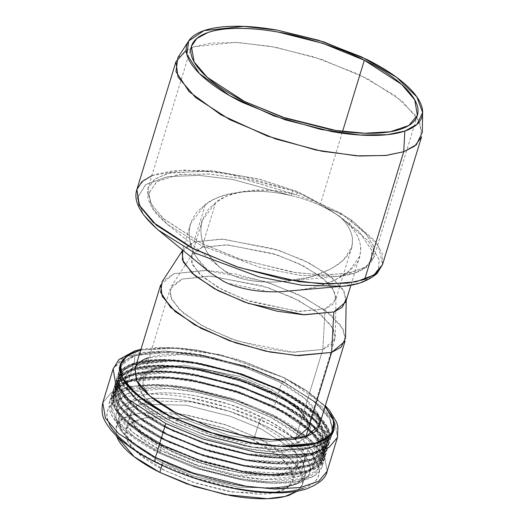 <?xml version="1.0" encoding="UTF-8"?>
<svg xmlns="http://www.w3.org/2000/svg" width="525" height="525" viewBox="0 0 525 525"><rect width="100%" height="100%" fill="white"/><g stroke="black" fill="none" stroke-linecap="round" stroke-linejoin="round"><path stroke-width="0.39" stroke-dasharray="2.62 1.97" d="M237.28 488.644L195.858 478.177L157.054 462.374C145.084 456.389 134.997 450.148 126.781 443.645M109.646 424.83C106.437 418.799 105.978 413.457 108.262 408.811C110.545 404.158 115.402 400.562 122.83 398.009C130.259 395.456 139.696 394.144 151.134 394.078C162.579 394.012 175.16 395.187 188.875 397.615L230.298 408.083L269.102 423.885C281.072 429.87 291.158 436.111 299.375 442.614C307.584 449.118 313.3 455.392 316.509 461.423C319.718 467.46 320.178 472.802 317.894 477.448C315.61 482.094 310.754 485.697 303.325 488.25M161.831 460.733L197.321 475.191L235.213 484.759C247.761 486.983 259.265 488.06 269.738 487.994C280.206 487.935 288.835 486.734 295.627 484.404C302.426 482.068 306.869 478.774 308.956 474.521C311.049 470.275 310.623 465.386 307.689 459.867C304.749 454.342 299.526 448.606 292.012 442.66C284.504 436.708 275.271 430.999 264.324 425.526L228.834 411.068L190.942 401.494C178.395 399.276 166.884 398.199 156.417 398.258C145.95 398.324 137.32 399.518 130.522 401.855C123.729 404.191 119.287 407.485 117.2 411.731C115.106 415.984 115.533 420.873 118.466 426.392C121.4 431.911 126.623 437.647 134.138 443.599C141.652 449.551 150.885 455.26 161.831 460.733C175.494 468.142 195.425 475.223 221.609 481.976C250.543 488.933 275.218 489.746 295.627 484.404C332.437 470.807 290.528 436.892 264.324 425.526C250.661 418.117 230.731 411.036 204.54 404.283C175.606 397.32 150.938 396.513 130.522 401.855C93.719 415.446 135.621 449.367 161.831 460.733A3.426 1.391 -63.4 0 1 162.442 460.747A3.426 1.391 116.6 0 0 161.831 460.733M327.127 471.286L324.483 455.838L311.364 440.429L274.45 416.555L236.998 401.021L183.907 387.765L155.144 384.969L129.596 386.466L111.32 392.648L102.782 402.695L111.32 392.648L129.596 386.466L155.144 384.969L183.907 387.765L236.998 401.021L274.45 416.555L311.364 440.429L324.483 455.838L327.127 471.286M126.768 356.212L165.513 351.094L213.275 357.525L254.769 369.771L284.806 382.679L247.354 367.146L194.263 353.883L165.5 351.094L139.952 352.59L121.675 358.772L113.138 368.819L125.777 356.639M284.806 382.679L321.72 406.553L334.838 421.962L337.483 437.41L334.838 421.962L321.72 406.553L284.806 382.679A6.851 2.789 116.6 0 0 284.419 377.757A6.851 2.789 116.6 0 0 283.868 377.619L305.629 390.141L325.132 406.35L305.629 390.141L283.868 377.619L221.202 354.939L178.664 347.957L140.746 349.978L178.664 347.957L221.202 354.939L283.868 377.619A6.851 2.789 -63.4 0 1 284.419 377.757A6.851 2.789 -63.4 0 1 284.806 382.679M297.209 491.19L302.662 483.938L300.464 471.089L289.544 458.266L258.832 438.395L227.666 425.473L183.488 414.435L138.298 413.359L123.086 418.504L115.986 426.864L116.452 435.927L116.694 425.073C118.716 420.965 123.007 417.782 129.57 415.531C136.132 413.273 144.473 412.118 154.586 412.053C164.699 411.994 175.816 413.037 187.937 415.183L224.543 424.43L258.832 438.395C269.41 443.684 278.329 449.203 285.587 454.952C292.845 460.694 297.892 466.239 300.727 471.575C303.562 476.903 303.975 481.628 301.954 485.73L297.242 491.183M253.621 440.186L222.941 427.691L190.188 419.416L160.348 416.62C151.298 416.673 143.837 417.71 137.963 419.724C132.09 421.746 128.251 424.587 126.446 428.262C124.642 431.937 125.002 436.163 127.542 440.934C130.082 445.705 134.597 450.667 141.094 455.812C147.584 460.95 155.564 465.892 165.027 470.623L195.707 483.112L228.46 491.393L258.3 494.189C267.35 494.137 274.811 493.1 280.685 491.078C286.558 489.064 290.397 486.216 292.202 482.541C294.013 478.866 293.646 474.639 291.106 469.868C288.566 465.098 284.051 460.143 277.561 454.998C271.064 449.853 263.084 444.918 253.621 440.186L225.737 428.623L186.211 418.753L145.773 417.782L132.169 422.389L125.81 429.87L127.778 441.367L137.55 452.845L165.027 470.623L192.911 482.18L232.444 492.056L272.875 493.021L286.486 488.414L292.838 480.933L290.87 469.435L281.105 457.964L253.621 440.186L258.779 423.308L286.263 441.085L296.028 452.557L297.997 464.061L291.644 471.542L278.033 476.142L237.602 475.178L198.076 465.308L170.185 453.744L142.708 435.967L132.937 424.495L130.968 412.991L137.327 405.51L150.931 400.91L191.369 401.874L230.895 411.744L258.779 423.308L253.621 440.186M161.982 465.321L162.632 463.208L131.919 443.336L120.999 430.513L118.801 417.657L125.902 409.297L141.113 404.152L186.303 405.234L230.482 416.266L261.647 429.188L292.359 449.059L303.279 461.882L305.478 474.731L298.377 483.098L283.165 488.243L237.976 487.161L193.797 476.129L162.632 463.208L161.982 465.321M170.428 416.587L169.299 420.289L205.006 435.094L255.616 447.733L283.034 450.398L307.387 448.973L324.811 443.074L332.948 433.499L333.382 431.602L331.268 437.069L320.545 445.266L301.704 449.761L250.937 446.959L203.162 434.457L169.299 420.289L170.428 416.587M119.785 366.299L119.083 368.11L121.603 382.837L134.111 397.523L169.299 420.289L136.316 399.427L123.565 385.973L118.479 372.015L123.723 361.121L139.309 353.758L163.314 351.146L191.612 353.167L245.116 365.873L282.739 381.321L316.207 402.596L328.939 416.325L333.513 430.474L328.939 416.325L316.207 402.596L282.739 381.321L248.476 367.014L200.084 354.48L149.067 351.993L130.502 356.783L120.304 365.288M282.739 381.321L279.07 389.76L242.255 374.64L189.899 362.204L162.205 360.229L138.718 362.782L123.467 369.987L118.335 380.651L123.309 394.314L135.785 407.472L168.066 427.888L201.2 441.755L247.951 453.987L297.629 456.73L316.063 452.333L326.563 444.314L327.2 429.411L315.525 413.884L279.07 389.76L282.739 381.321M167.193 428.19C155.151 422.166 144.998 415.885 136.736 409.342C128.468 402.793 122.725 396.487 119.497 390.416C116.268 384.339 115.802 378.965 118.099 374.292C120.396 369.613 125.285 365.991 132.759 363.425C140.234 360.852 149.73 359.54 161.241 359.467C172.758 359.402 185.417 360.59 199.218 363.031L240.896 373.557L279.937 389.458C291.979 395.483 302.131 401.763 310.4 408.306C318.662 414.855 324.411 421.162 327.639 427.232C330.868 433.309 331.334 438.683 329.031 443.356C326.734 448.035 321.851 451.658 314.377 454.223C306.895 456.789 297.406 458.108 285.889 458.181C274.372 458.246 261.719 457.058 247.918 454.617L206.233 444.091L167.193 428.19L134.413 407.452L121.741 394.085L116.688 380.205L121.898 369.383L137.386 362.06L161.247 359.467L189.374 361.476L242.543 374.102L279.937 389.458L277.318 395.483L240.502 380.369L188.147 367.933L160.453 365.958L136.966 368.511L121.715 375.716L116.583 386.374L121.557 400.037L134.039 413.201L166.313 433.617L199.448 447.484L246.199 459.716L295.877 462.459L314.311 458.062L324.811 450.037L325.447 435.14L313.773 419.613L277.318 395.483L279.937 389.458L316.962 413.962L328.821 429.732L328.178 444.865L317.513 453.016L298.791 457.478L248.332 454.696L200.852 442.273L167.193 428.19M168.066 427.888L206.502 443.546L247.544 453.915C261.128 456.317 273.591 457.485 284.931 457.419C296.264 457.354 305.616 456.054 312.972 453.528C320.335 450.995 325.146 447.431 327.41 442.824C329.674 438.224 329.214 432.928 326.032 426.95C322.855 420.971 317.198 414.757 309.061 408.312C300.923 401.868 290.922 395.686 279.07 389.76L240.627 374.102L199.592 363.733C186.001 361.331 173.539 360.163 162.199 360.229C150.865 360.294 141.514 361.594 134.157 364.12C126.794 366.653 121.984 370.217 119.72 374.824C117.462 379.424 117.915 384.72 121.098 390.698C124.274 396.677 129.938 402.892 138.075 409.329C146.213 415.774 156.207 421.962 168.066 427.888M165.447 433.913C153.405 427.895 143.253 421.614 134.991 415.065C126.722 408.522 120.98 402.216 117.751 396.145C114.522 390.068 114.056 384.694 116.353 380.021C118.65 375.342 123.539 371.72 131.014 369.154C138.488 366.588 147.978 365.269 159.495 365.197C171.006 365.131 183.665 366.319 197.466 368.76L239.144 379.286L278.184 395.187C290.227 401.205 300.379 407.492 308.641 414.035C316.903 420.577 322.652 426.891 325.881 432.961C329.109 439.031 329.575 444.406 327.278 449.085C324.982 453.758 320.092 457.38 312.618 459.952C305.143 462.518 295.647 463.837 284.137 463.903C272.619 463.975 259.967 462.788 246.166 460.346L204.488 449.813L165.447 433.913L132.667 413.182L119.995 399.814L114.942 385.934L120.153 375.113L135.64 367.795L159.495 365.197L187.622 367.205L240.791 379.837L278.184 395.187L275.572 401.192L238.757 386.072L186.401 373.642L158.708 371.667L135.22 374.22L119.969 381.426L114.837 392.083L119.812 405.746L132.293 418.911L164.568 439.327L197.708 453.193L244.453 465.419L294.131 468.169L312.565 463.772L323.065 455.746L323.708 440.849L312.027 425.322L275.572 401.192L278.184 395.187L315.21 419.692L327.068 435.461L326.419 450.594L315.755 458.738L297.032 463.208L246.579 460.418L199.1 447.996L165.447 433.913M166.313 433.617L204.75 449.275L245.792 459.644C259.376 462.046 271.838 463.214 283.178 463.148C294.512 463.076 303.863 461.783 311.227 459.25C318.583 456.724 323.393 453.16 325.658 448.553C327.922 443.947 327.462 438.657 324.279 432.679C321.103 426.7 315.446 420.486 307.309 414.041C299.171 407.597 289.17 401.415 277.318 395.483L238.875 379.831L197.84 369.462C184.249 367.06 171.787 365.892 160.453 365.958C149.113 366.023 139.768 367.323 132.405 369.849C125.042 372.376 120.232 375.946 117.974 380.553C115.71 385.153 116.169 390.442 119.346 396.428C122.528 402.406 128.185 408.614 136.323 415.058C144.46 421.503 154.455 427.691 166.313 433.617M163.702 439.622C151.659 433.604 141.507 427.317 133.245 420.774C124.976 414.232 119.234 407.925 116.005 401.848C112.777 395.778 112.311 390.403 114.607 385.724C116.904 381.052 121.793 377.429 129.268 374.863C136.743 372.291 146.232 370.978 157.749 370.906C169.26 370.84 181.919 372.022 195.72 374.463L237.398 384.996L276.439 400.897C288.481 406.914 298.633 413.195 306.895 419.744C315.158 426.287 320.906 432.593 324.135 438.67C327.364 444.741 327.83 450.115 325.533 454.788C323.236 459.467 318.347 463.089 310.872 465.655C303.397 468.221 293.902 469.54 282.391 469.613C270.874 469.678 258.221 468.49 244.42 466.049L202.742 455.523L163.702 439.622L130.922 418.884L118.25 405.523L113.197 391.643L118.407 380.815L133.895 373.498L157.749 370.906L185.876 372.914L239.046 385.54L276.439 400.897L273.827 406.901L237.011 391.781L184.656 379.352L156.962 377.37L133.475 379.923L118.223 387.128L113.092 397.792L118.066 411.456L130.548 424.613L162.822 445.029L195.963 458.896L242.714 471.128L292.392 473.872L310.826 469.475L321.32 461.455L321.963 446.552L310.282 431.025L273.827 406.901L276.439 400.897L313.464 425.401L325.323 441.171L324.673 456.297L314.009 464.448L295.286 468.91L244.834 466.128L197.354 453.705L163.702 439.622M164.568 439.327L203.004 454.978L244.046 465.347C257.631 467.755 270.093 468.923 281.433 468.851C292.773 468.786 302.118 467.486 309.481 464.96C316.838 462.433 321.648 458.863 323.912 454.263C326.176 449.656 325.717 444.367 322.54 438.388C319.358 432.403 313.701 426.195 305.563 419.751C297.426 413.306 287.431 407.118 275.572 401.192L237.129 385.54L196.094 375.172C182.503 372.763 170.041 371.595 158.708 371.667C147.368 371.733 138.023 373.032 130.659 375.559C123.303 378.085 118.486 381.655 116.228 386.256C113.964 390.863 114.424 396.152 117.6 402.13C120.783 408.109 126.44 414.323 134.577 420.768C142.715 427.212 152.709 433.401 164.568 439.327M161.956 445.331C149.914 439.313 139.755 433.027 131.493 426.484C123.231 419.941 117.482 413.628 114.253 407.558C111.024 401.481 110.558 396.106 112.855 391.433C115.152 386.754 120.041 383.132 127.516 380.566C134.991 378 144.487 376.681 156.004 376.609C167.514 376.543 180.173 377.731 193.974 380.172L235.653 390.698L274.693 406.599C286.735 412.624 296.894 418.904 305.156 425.447C313.418 431.996 319.167 438.303 322.396 444.373C325.625 450.45 326.091 455.825 323.794 460.497C321.497 465.176 316.608 468.799 309.133 471.365C301.658 473.937 292.162 475.25 280.645 475.322C269.135 475.387 256.476 474.206 242.675 471.765L200.996 461.232L161.956 445.331L126.984 422.71L114.555 408.109L112.048 393.474L120.14 383.952L137.452 378.092L161.654 376.681L188.908 379.326L239.21 391.886L274.693 406.599L309.665 429.227L322.094 443.822L324.601 458.456L316.509 467.978L299.197 473.839L274.995 475.256L247.741 472.612L197.439 460.044L161.956 445.331L159.521 453.285L195.011 467.998L245.306 480.565L272.56 483.21L296.763 481.792L314.081 475.939L322.166 466.417L319.659 451.782L307.23 437.181L272.265 414.56L236.775 399.847L186.473 387.279L159.226 384.635L135.023 386.052L117.705 391.913L109.613 401.428L112.12 416.069L124.55 430.664L159.521 453.285L161.956 445.331M162.822 445.029L201.265 460.688L242.301 471.056C255.885 473.458 268.354 474.626 279.687 474.561C291.027 474.495 300.372 473.196 307.735 470.669C315.092 468.136 319.902 464.572 322.166 459.966C324.43 455.365 323.971 450.069 320.795 444.091C317.612 438.113 311.955 431.904 303.817 425.46C295.68 419.016 285.685 412.827 273.827 406.901L235.384 391.243L194.348 380.874C180.757 378.473 168.295 377.304 156.962 377.37C145.622 377.442 136.277 378.735 128.914 381.268C121.557 383.795 116.747 387.358 114.483 391.965C112.219 396.565 112.678 401.861 115.854 407.84C119.037 413.818 124.694 420.033 132.832 426.477C140.969 432.922 150.964 439.103 162.822 445.029M159.521 453.285L198.562 469.186L240.24 479.719C254.041 482.16 266.7 483.348 278.217 483.276C289.728 483.21 299.224 481.891 306.698 479.325C314.173 476.759 319.062 473.137 321.359 468.458C323.656 463.778 323.19 458.404 319.961 452.333C316.733 446.263 310.99 439.95 302.722 433.407C294.459 426.864 284.307 420.577 272.265 414.56L233.218 398.659L191.54 388.126C177.739 385.685 165.08 384.497 153.569 384.569C142.052 384.635 132.556 385.954 125.081 388.526C117.607 391.092 112.724 394.715 110.421 399.387C108.124 404.066 108.59 409.441 111.818 415.511C115.047 421.588 120.796 427.895 129.058 434.438C137.327 440.987 147.479 447.267 159.521 453.285M262.795 417.808C272.816 422.822 281.262 428.046 288.14 433.492C295.017 438.939 299.795 444.189 302.485 449.242C305.169 454.296 305.557 458.765 303.647 462.656C301.737 466.548 297.668 469.56 291.447 471.699C285.226 473.839 277.331 474.935 267.75 474.987C258.169 475.046 247.636 474.062 236.152 472.027L201.475 463.267L168.991 450.037C158.97 445.029 150.518 439.799 143.647 434.352C136.769 428.905 131.985 423.655 129.301 418.609C126.61 413.556 126.223 409.08 128.139 405.188C130.049 401.297 134.118 398.285 140.333 396.145C146.554 394.012 154.455 392.917 164.036 392.858C173.618 392.798 184.15 393.789 195.628 395.817L230.311 404.585L262.795 417.808C242.576 406.114 176.078 384.74 140.333 396.145C106.647 408.588 145.005 439.635 168.991 450.037C189.203 461.731 255.701 483.112 291.447 471.699C325.132 459.257 286.781 428.216 262.795 417.808A5.138 2.087 116.6 0 0 258.779 423.308L286.263 441.085L296.028 452.557L297.997 464.061L291.644 471.542L278.033 476.142L237.602 475.178L198.076 465.308L170.185 453.744L142.708 435.967L132.937 424.495L130.968 412.991L137.327 405.51L150.931 400.91L191.369 401.874L230.895 411.744L258.779 423.308A5.138 2.087 -63.4 0 1 262.795 417.808M157.054 462.374C171.99 470.472 193.777 478.216 222.41 485.599C250.386 492.332 284.668 494.963 303.325 488.25C343.56 473.392 297.754 436.308 269.102 423.885C254.159 415.787 232.378 408.043 203.746 400.66C175.77 393.921 141.487 391.296 122.83 398.009C82.596 412.867 128.402 449.951 157.054 462.374A6.851 2.789 -63.4 0 1 155.827 462.341M162.632 463.208L131.919 443.336L120.999 430.513L118.801 417.657L125.902 409.297L141.113 404.152L186.303 405.234L230.482 416.266L261.647 429.188L292.359 449.059L303.279 461.882L305.478 474.731L298.377 483.098L283.165 488.243L237.976 487.161L193.797 476.129L162.632 463.208A3.426 1.391 116.6 0 0 162.442 460.747A3.426 1.391 -63.4 0 1 162.632 463.208M332.791 432.744L330.868 437.213L317.028 446.598L326.603 441.715L332.542 433.65L330.75 420.335L315.617 402.649L285.652 383.25L245.969 366.562L205.984 355.95L173.145 351.783L134.853 355.517L125.272 360.406L119.332 368.465L121.131 381.78L136.264 399.473L166.228 418.871L205.912 435.553L245.89 446.165L278.736 450.338L317.028 446.598L318.157 442.903L317.028 446.598L281.039 450.437L250.477 447.018L212.802 437.791L173.972 422.71L142.433 404.316L123.992 386.551L118.729 372.356L119.641 367.579M325.067 406.56L314.245 396.585C305.957 390.016 295.772 383.716 283.697 377.678L244.532 361.732L202.722 351.166C188.882 348.718 176.183 347.524 164.633 347.596L140.68 350.201L171.012 347.681L222.364 355.353L283.474 377.567L308.326 392.175L325.067 406.58M225.455 282.279L209.56 272.108L196.553 257.342C194.329 254.277 192.216 249.257 190.214 242.287C189.033 235.843 188.856 231.007 189.676 227.771L190.66 223.604L205.492 204.14C213.17 198.266 225.612 194.191 242.806 191.901C256.909 190.267 272.941 191.468 290.909 195.51L233.159 179.53L199.238 175.37L167.915 176.61L145.773 184.413L137.484 197.827L143.017 214.062L158.34 230.107L143.141 214.233L137.471 198.109L145.418 184.662L167.239 176.722L198.47 175.33L232.549 179.419L290.909 195.51C272.357 191.028 253.496 190.214 234.327 193.062C220.493 194.657 207.848 201.193 196.383 212.677C191.651 219.87 189.354 225.297 189.499 228.952C188.856 236.119 189.617 242.327 191.776 247.577C194.69 255.019 198.542 261.24 203.332 266.254L210.059 272.626M291.349 291.08L308.674 288.507C314.213 287.7 322.33 285.187 333.021 280.967C349.88 272.186 358.831 263.799 359.874 255.813C362.335 244.617 358.595 234.137 348.646 224.372L368.347 240.916L379.253 259.842L378.427 269.01L372.035 276.977L359.73 282.936L342.031 286.263L359.835 282.903L372.146 276.892L378.479 268.879L379.227 259.691L368.248 240.804L348.646 224.372C356.324 231.794 360.38 240.135 360.813 249.401L359.769 256.154L348.429 271.819L341.801 276.439L334.031 280.514L315.407 286.958C310.078 288.435 302.879 289.721 293.816 290.83C280.042 291.828 272.337 292.149 270.69 291.795M151.876 175.632L183.757 170.034L223.289 172.732L292.786 190.798A5.138 0.787 -69.7 0 1 290.909 195.51L292.786 190.798C304.073 195.097 314.495 200.589 324.05 207.283C313.589 202.132 302.544 198.207 290.909 195.51C302.886 198.319 313.937 202.243 324.05 207.283C334.09 212.317 342.287 218.013 348.646 224.372A5.138 3.222 124.5 0 0 351.704 220.251L375.231 241.119L382.029 252.945L382.535 264.554L378.459 245.648L351.704 220.251C343.711 214.915 334.497 210.591 324.05 207.283C314.619 200.655 304.205 195.162 292.786 190.798L243.587 176.439L202.355 170.441L173.158 170.73L154.777 174.536L143.745 180.167L136.9 189.453M186.178 50.183L193.837 46.784L211.07 43.109L237.95 42.479L275.789 47.283L321.851 59.509L367.572 78.73L402.091 101.082L419.527 121.459L421.595 136.802M268.774 291.729L227.233 283.087M345.752 302L344.374 291.775L332.752 278.191L309.743 263.287L279.261 250.477L223.328 239.124L193.915 241.992L205.492 204.14L193.915 241.992L181.998 251.934M182.726 250.156L183.284 249.198L193.915 241.992L221.557 239.046L273.965 248.758L303.791 260.341L328.013 274.47L342.175 288.113L346.218 299.014L346.192 300.569M345.568 337.864L341.014 325.592L325.067 310.229L297.793 294.315L264.206 281.275L205.196 270.336L174.07 273.656L162.1 281.774M160.657 284.858L174.07 273.656L207.191 270.428L235.594 274.03L270.172 283.211L304.493 297.642L330.402 314.416L343.488 329.713L345.043 341.23M319.344 425.289L317.789 413.772L304.703 398.475L278.788 381.701L244.466 367.27L209.895 358.089L181.486 354.487L148.372 357.715L134.958 368.917M422.29 132.32L416.227 115.966L394.984 95.498L358.647 74.307L313.911 56.936L270.506 46.305L235.298 42.361L193.837 46.784L177.89 57.599M348.646 224.372C342.562 218.216 334.366 212.52 324.05 207.283C334.609 210.65 343.822 214.968 351.704 220.251L348.646 224.372M135.037 368.648L135.653 367.146M148.372 357.715C154.855 355.491 163.098 354.349 173.086 354.29C183.074 354.231 194.053 355.254 206.023 357.374L242.183 366.509L276.052 380.303C286.499 385.527 295.306 390.974 302.472 396.657C309.645 402.334 314.626 407.807 317.428 413.07M304.546 478.249L318.019 469.114L319.633 457.216L308.543 440.363L281.571 420.702L242.524 402.859L201.357 391.013L166.97 386.105L127.24 389.602L127.706 380.992L168.276 377.423L203.392 382.436L245.431 394.531L285.305 412.755L312.841 432.83L324.174 450.037L322.521 462.184L308.766 471.516L273 475.328L242.629 471.929L205.183 462.755L166.589 447.773L135.24 429.489L116.918 411.836L111.687 397.727L116.76 387.05L127.706 380.992L127.24 389.602L116.517 395.528L111.549 405.989L116.668 419.803L134.617 437.095L165.309 454.998L203.109 469.672L239.774 478.656L269.522 481.983L304.546 478.249C297.248 480.756 287.976 482.042 276.734 482.108C265.493 482.173 253.135 481.018 239.662 478.636L198.975 468.352L160.86 452.826C149.1 446.952 139.191 440.816 131.119 434.431C123.053 428.039 117.443 421.877 114.286 415.951C111.136 410.018 110.683 404.775 112.928 400.208C115.172 395.647 119.943 392.109 127.24 389.602C134.538 387.096 143.804 385.809 155.046 385.737C166.287 385.672 178.644 386.833 192.117 389.215L232.811 399.499L270.926 415.019C282.68 420.899 292.596 427.028 300.661 433.42C308.733 439.806 314.344 445.968 317.494 451.894C320.644 457.826 321.103 463.07 318.859 467.637C316.614 472.205 311.843 475.742 304.546 478.249M308.766 471.516C316.221 468.956 321.09 465.34 323.38 460.681C325.671 456.015 325.205 450.66 321.989 444.603C318.767 438.552 313.038 432.265 304.802 425.736C296.559 419.212 286.44 412.952 274.437 406.947L235.515 391.099L193.961 380.599C180.2 378.164 167.587 376.983 156.102 377.048C144.624 377.121 135.161 378.433 127.706 380.992C120.258 383.552 115.382 387.161 113.092 391.827C110.801 396.487 111.267 401.848 114.483 407.899C117.705 413.956 123.434 420.243 131.677 426.766C139.912 433.289 150.032 439.556 162.041 445.554L200.963 461.409L242.511 471.909C256.272 474.344 268.892 475.525 280.37 475.453C291.848 475.387 301.311 474.075 308.766 471.516M307.368 470.813C300.031 473.333 290.712 474.626 279.405 474.692C268.104 474.764 255.682 473.596 242.137 471.201L201.226 460.865L162.907 445.259C151.088 439.353 141.12 433.184 133.009 426.759C124.897 420.335 119.26 414.146 116.091 408.181C112.921 402.222 112.462 396.946 114.719 392.359C116.977 387.765 121.767 384.215 129.111 381.695C136.447 379.168 145.766 377.875 157.067 377.81C168.368 377.744 180.79 378.906 194.335 381.301L235.246 391.637L273.564 407.249C285.383 413.155 295.352 419.324 303.463 425.742C311.574 432.167 317.218 438.362 320.381 444.321C323.551 450.286 324.01 455.556 321.753 460.149C319.502 464.737 314.705 468.293 307.368 470.813L320.913 461.633L322.534 449.669L311.384 432.725L284.268 412.958L245.011 395.017L203.621 383.112L169.05 378.177L129.111 381.695L129.458 375.263L170.028 371.7L205.144 376.707L247.183 388.802L287.05 407.026L314.593 427.101L325.927 444.308L324.273 456.461L310.518 465.787L274.752 469.606L244.374 466.2L206.935 457.032L168.341 442.05L136.992 423.76L118.67 406.107L113.439 391.998L118.506 381.321L129.458 375.263L129.111 381.695L118.328 387.653L113.334 398.167L118.479 412.059L136.526 429.437L167.383 447.438L205.387 462.197L242.248 471.22L272.153 474.574L307.368 470.813M310.518 465.787C317.966 463.227 322.842 459.618 325.132 454.952C327.423 450.292 326.957 444.931 323.741 438.88C320.519 432.823 314.79 426.536 306.554 420.013C298.312 413.49 288.192 407.223 276.183 401.225L237.261 385.37L195.713 374.87C181.952 372.435 169.332 371.254 157.854 371.326C146.377 371.392 136.913 372.704 129.458 375.263C122.003 377.829 117.134 381.439 114.844 386.098C112.553 390.764 113.019 396.119 116.235 402.176C119.457 408.227 125.186 414.514 133.422 421.043C141.665 427.567 151.784 433.827 163.787 439.832L202.709 455.68L244.263 466.18C258.024 468.615 270.637 469.796 282.122 469.731C293.6 469.658 303.063 468.346 310.518 465.787M309.12 465.091C301.777 467.611 292.458 468.904 281.157 468.969C269.857 469.035 257.434 467.873 243.889 465.478L202.978 455.142L164.66 439.537C152.841 433.624 142.872 427.455 134.761 421.037C126.65 414.612 121.013 408.417 117.843 402.458C114.673 396.493 114.214 391.223 116.471 386.63C118.722 382.042 123.519 378.486 130.856 375.966C138.193 373.446 147.512 372.153 158.819 372.087C170.12 372.015 182.543 373.183 196.088 375.578L236.998 385.914L275.317 401.52C287.136 407.426 297.104 413.595 305.215 420.02C313.327 426.444 318.964 432.633 322.133 438.598C325.303 444.557 325.762 449.833 323.505 454.42C321.248 459.014 316.457 462.564 309.12 465.091L322.665 455.903L324.286 443.94L313.13 427.002L286.013 407.236L246.763 389.294L205.373 377.383L170.802 372.455L130.856 375.966L131.211 369.541L171.78 365.971L206.896 370.985L248.935 383.079L288.803 401.303L316.345 421.378L327.672 438.585L326.025 450.732L312.263 460.064L276.504 463.877L246.127 460.477L208.681 451.303L170.087 436.321L138.744 418.038L120.415 400.385L115.185 386.275L120.258 375.598L131.211 369.541L130.856 375.966L120.074 381.924L115.08 392.444L120.232 406.33L138.278 423.714L169.135 441.715L207.132 456.468L244 465.498L273.906 468.845L309.12 465.091M312.263 460.064C319.718 457.505 324.588 453.889 326.878 449.229C329.175 444.563 328.709 439.208 325.487 433.151C322.271 427.101 316.542 420.814 308.3 414.284C300.064 407.761 289.938 401.5 277.935 395.496L239.013 379.647L197.459 369.147C183.704 366.712 171.084 365.531 159.607 365.597C148.129 365.669 138.659 366.982 131.211 369.541C123.756 372.1 118.886 375.71 116.596 380.376C114.306 385.035 114.765 390.397 117.987 396.447C121.209 402.504 126.938 408.791 135.174 415.314C143.417 421.837 153.536 428.105 165.539 434.103L204.461 449.958L246.015 460.458C259.77 462.892 272.39 464.074 283.868 464.002C295.352 463.936 304.815 462.623 312.263 460.064M310.866 459.362C303.529 461.882 294.21 463.175 282.909 463.24C271.609 463.312 259.186 462.144 245.641 459.749L204.73 449.413L166.412 433.808C154.593 427.901 144.624 421.733 136.513 415.308C128.402 408.883 122.758 402.695 119.588 396.729C116.419 390.771 115.966 385.494 118.217 380.907C120.474 376.313 125.272 372.763 132.608 370.243C139.945 367.717 149.264 366.424 160.565 366.358C171.865 366.292 184.295 367.454 197.84 369.849L238.744 380.185L277.069 395.798C288.888 401.704 298.85 407.873 306.961 414.291C315.072 420.715 320.716 426.91 323.886 432.869C327.055 438.834 327.515 444.104 325.257 448.698C323 453.285 318.202 456.842 310.866 459.362L324.411 450.181L326.038 438.217L314.882 421.273L287.766 401.507L248.515 383.565L207.126 371.661L172.554 366.726L132.608 370.243L132.963 363.812L173.532 360.248L208.642 365.256L250.681 377.35L290.555 395.574L318.098 415.649L329.424 432.856L327.777 445.01L314.016 454.335L278.25 458.154L247.879 454.748L210.433 445.581L171.839 430.598L140.497 412.309L122.168 394.656L116.937 380.546L122.01 369.869L132.963 363.812L132.608 370.243L121.826 376.202L116.832 386.715L121.984 400.608L140.024 417.985L170.887 435.986L208.884 450.745L245.752 459.769L275.658 463.122L310.866 459.362M314.016 454.335C321.471 451.776 326.34 448.166 328.63 443.5C330.921 438.841 330.461 433.479 327.239 427.429C324.023 421.372 318.294 415.085 310.052 408.562C301.816 402.038 291.69 395.771 279.687 389.773L240.765 373.918L199.211 363.418C185.456 360.983 172.837 359.802 161.359 359.874C149.881 359.94 140.411 361.252 132.963 363.812C125.508 366.378 120.638 369.987 118.348 374.647C116.051 379.312 116.517 384.667 119.739 390.725C122.955 396.775 128.684 403.062 136.927 409.592C145.162 416.115 155.288 422.376 167.291 428.38L206.213 444.229L247.767 454.729C261.522 457.163 274.142 458.345 285.62 458.279C297.098 458.207 306.567 456.894 314.016 454.335M328.387 437.325L323.38 423.465L305.458 406.081L274.647 388.034L236.611 373.216L199.651 364.14L169.66 360.76L134.361 364.514L123.578 370.473L118.584 380.992L123.736 394.879L141.776 412.263L172.64 430.264L210.637 445.016L247.498 454.046L277.403 457.393L312.618 453.633C305.281 456.159 295.962 457.452 284.662 457.518C273.361 457.583 260.932 456.422 247.387 454.027L206.482 443.691L168.157 428.078C156.338 422.172 146.377 416.003 138.265 409.585C130.154 403.161 124.51 396.966 121.341 391.007C118.171 385.042 117.712 379.772 119.969 375.178C122.227 370.591 127.024 367.034 134.361 364.514C141.697 361.994 151.016 360.701 162.317 360.636C173.618 360.563 186.04 361.732 199.585 364.127L240.496 374.463L278.814 390.068C290.633 395.975 300.602 402.143 308.713 408.568C316.824 414.993 322.468 421.181 325.638 427.147C328.808 433.105 329.26 438.382 327.009 442.969C324.752 447.562 319.955 451.113 312.618 453.633L326.163 444.452L328.374 437.686M120.068 366.575L134.853 355.517L134.361 364.514L134.853 355.517L171.892 351.724L203.503 355.484L242.261 365.341L281.538 381.163L312.414 400.05L329.359 417.821L333.001 431.629M299.985 475.965C306.908 473.589 311.43 470.236 313.556 465.905C315.689 461.573 315.256 456.599 312.263 450.975C309.277 445.351 303.955 439.504 296.303 433.447C288.645 427.383 279.248 421.568 268.091 415.99L231.938 401.264L193.344 391.512C180.561 389.255 168.84 388.152 158.176 388.218C147.512 388.283 138.725 389.504 131.801 391.88C124.878 394.262 120.35 397.615 118.223 401.947C116.097 406.271 116.524 411.252 119.516 416.876C122.509 422.5 127.831 428.341 135.483 434.405C143.135 440.462 152.539 446.283 163.688 451.854L199.841 466.581L238.442 476.333C251.219 478.59 262.946 479.692 273.604 479.627C284.268 479.568 293.062 478.347 299.985 475.965L308.825 471.457L314.311 464.015L312.651 451.723L298.679 435.389L271.018 417.48L234.38 402.078L197.472 392.28L167.147 388.434L131.801 391.88L122.962 396.395L117.475 403.837L119.136 416.128L133.101 432.456L160.762 450.365L197.4 465.767L234.314 475.565L264.633 479.417L299.985 475.965L308.424 448.35C315.348 445.974 319.876 442.621 322.002 438.29C324.128 433.958 323.702 428.977 320.709 423.353C317.717 417.729 312.395 411.889 304.743 405.832C297.091 399.768 287.687 393.953 276.537 388.375L240.384 373.649L201.784 363.897C189.007 361.64 177.286 360.537 166.622 360.603C155.958 360.668 147.164 361.889 140.241 364.265C133.317 366.64 128.796 370 126.669 374.325C124.537 378.656 124.97 383.637 127.962 389.261C130.948 394.885 136.27 400.726 143.929 406.783C151.581 412.847 160.985 418.668 172.134 424.239L208.287 438.966L246.881 448.717C259.665 450.975 271.386 452.077 282.05 452.012C292.714 451.946 301.507 450.726 308.424 448.35L273.079 451.802L242.753 447.95L205.846 438.152L169.207 422.75L141.547 404.841L127.575 388.513L125.915 376.222L131.401 368.78L140.241 364.265L175.593 360.813L205.912 364.665L242.826 374.463L279.464 389.865L307.125 407.774L321.097 424.102L322.75 436.4L317.271 443.842L308.424 448.35L299.985 475.965M320.467 203.759L339.202 216.156C346.959 222.889 351.415 230.495 352.57 238.967L351.691 247.446L343.298 260.256L337.693 264.771L331.006 268.826L314.698 275.5C310.229 278.033 296.901 280.206 274.719 282.023C256.371 282.023 242.793 279.983 233.973 275.907C223.538 271.694 214.666 263.931 207.355 252.61C205.8 250.661 203.943 245.923 201.777 238.389C200.76 232.634 200.629 228.053 201.377 224.667L202.361 220.487L215.703 202.401L201.941 247.4L191.454 256.154L192.668 265.151L202.893 277.108L223.145 290.22L249.972 301.494L299.191 311.489L325.073 308.963L335.56 300.208L334.346 291.211L324.115 279.254L303.863 266.142L277.043 254.868L227.824 244.88L201.941 247.4L215.703 202.401C222.738 196.685 234.544 192.734 251.114 190.555C264.587 189.066 279.694 190.47 296.428 194.768L320.467 203.759L297.773 191.664L258.162 178.868L210.368 170.684L167.98 173.243L154.54 179.36L148.083 188.029L150.747 203.588L163.964 219.109L201.141 243.16L238.868 258.805L292.346 272.16L321.32 274.975L347.051 273.466L365.466 267.238L374.062 257.119L373.373 245.805L366.142 234.091L341.171 213.36L320.467 203.759L342.582 131.421L320.467 203.759L296.428 194.768C279.648 190.181 262.362 189.046 244.578 191.363C231.059 192.865 219.043 198.772 208.543 209.088C203.319 217.042 200.95 222.101 201.449 224.267C200.543 231.157 200.944 237.018 202.663 241.848C205.072 249.132 208.274 255.091 212.271 259.724L220.001 267.501L230.344 274.234C236.827 277.594 245.083 279.93 255.104 281.236C262.31 282.214 271.3 282.338 282.069 281.617L307.762 277.463C310.957 277.115 318.209 274.496 329.51 269.601C344.013 261.266 351.586 253.135 352.249 245.201C353.62 234.675 349.269 224.995 339.202 216.156L359.369 231.82L371.602 250.215L371.615 259.271L366.056 267.186L354.513 273.098L337.542 276.373L299.867 275.33L260.498 267.619L201.2 245.523L167.6 224.411L153.359 209.475L148.326 194.257L156.621 181.696L178.428 174.622L209.081 174.005L241.894 178.605L296.428 194.768L297.773 191.664L320.467 203.759L341.171 213.36L365.813 233.71L373.262 245.51L374.062 257.119L366.247 266.746L349.296 273.053L324.857 275.041L296.336 272.757L241.303 259.619L201.141 243.16L163.268 218.485L150.472 203.083L148.083 188.029L155.078 178.966L169.503 172.843L213.216 170.92L260.118 179.373L297.773 191.664A3.426 0.709 -68.5 0 1 296.428 194.768L242.504 178.73L209.869 174.064L179.13 174.53L156.995 181.453L148.352 193.981L153.241 209.298L167.6 224.411L201.2 245.523L260.767 267.691L300.083 275.356L337.542 276.373L354.618 273.066L366.161 267.094L371.654 259.133L371.556 250.058L359.258 231.709L339.202 216.156A3.426 2.008 122.7 0 0 341.171 213.36L339.202 216.156L320.467 203.759M325.073 308.963L297.485 311.384L245.011 299.755L217.901 287.365L199.165 273.709L191.461 262.008L192.583 253.746L201.941 247.4L226.262 244.808L272.383 253.358L298.633 263.543L319.948 275.979L332.41 287.989L335.967 297.583L332.522 304.841L325.073 308.963L322.855 349.44L331.373 344.735L335.317 336.433L331.249 325.461L317.002 311.738L292.635 297.524L262.625 285.876L209.902 276.098L182.096 279.07L171.399 286.315L170.12 295.765L178.927 309.146L200.34 324.752L231.335 338.914L264.016 348.318L291.316 352.216L322.855 349.44L325.073 308.963M295.654 438.428L322.855 349.44L293.272 352.327L237.005 340.909L206.338 328.013L183.186 313.031L171.498 299.362L170.107 289.072L182.096 279.07L211.687 276.183L267.953 287.602L298.62 300.49L321.766 315.479L333.46 329.149L334.845 339.439L322.855 349.44L295.654 438.428L307.643 428.42L306.252 418.136L294.564 404.467L271.412 389.478L240.745 376.589L184.478 365.164L154.895 368.051L142.905 378.059L143.161 385.586L149.028 395.246L181.282 418.097L229.418 435.612L269.588 441.453L292.891 439.267L269.588 441.453L229.418 435.612L181.282 418.097L149.034 395.259L143.161 385.586L142.905 378.059C142.288 376.136 145.72 373.413 153.208 369.889A3.426 2.888 71 0 1 151.154 369.718C157.178 367.651 164.83 366.588 174.11 366.535L204.711 369.403L238.298 377.888L269.765 390.705C279.464 395.555 287.647 400.614 294.308 405.891C300.969 411.167 305.596 416.253 308.201 421.142C310.807 426.038 311.181 430.369 309.33 434.136L308.556 435.474L297.511 442.897C291.487 444.964 283.835 446.027 274.555 446.079L243.961 443.212L210.368 434.726L178.907 421.91C169.201 417.06 161.024 412 154.363 406.724C147.702 401.448 143.069 396.368 140.47 391.473L138.187 383.381L139.342 378.479C141.192 374.712 145.13 371.792 151.154 369.718L184.052 366.844L212.527 370.926L246.599 380.769L278.834 395.555L300.996 411.81L310.012 425.703L308.549 435.481L297.511 442.897L268.688 445.981L214.036 435.894L182.877 423.846L157.493 409.106L142.564 394.839L138.2 383.401M334.845 339.439L307.643 428.42L306.252 418.136L294.564 404.467L271.412 389.478L240.745 376.589L184.478 365.164L154.895 368.051L142.905 378.059L170.107 289.072M154.895 368.051A3.426 2.888 71 0 1 153.215 369.889A3.426 2.888 -109 0 0 154.895 368.051M138.2 383.394L142.255 374.66L151.154 369.718A3.426 2.888 -109 0 0 153.215 369.889C171.386 364.462 197.439 366.483 231.361 375.952C257.972 384.077 278.933 394.229 294.236 406.402C310.163 419.738 308.247 427.147 307.643 428.42M302.662 483.938L305.478 474.731C305.117 476.615 302.085 484.726 278.67 487.174C248.824 490.357 197.997 478.879 162.422 460.74C141.907 450.266 128.336 439.97 121.715 429.837C118.342 423.019 117.37 418.957 118.801 417.657L115.986 426.864M120.218 364.409L119.083 368.11M334.084 429.791L332.948 433.499M118.479 372.015L118.335 380.651M326.563 444.314L331.268 437.069M116.688 380.205L116.596 385.652M324.811 450.037L328.178 444.865M114.942 385.934L114.837 392.083M323.065 455.746L326.419 450.594M113.197 391.643L113.092 397.792M321.32 461.455L324.673 456.297M112.048 393.474L109.613 401.428M324.601 458.456L322.166 466.417M125.81 429.87L130.968 412.991C129.905 413.516 130.613 416.509 133.094 421.969C135.168 425.427 138.6 429.188 143.384 433.263C151.285 439.891 161.707 446.257 174.661 452.36C191.664 460.241 209.692 466.207 228.736 470.242C247.223 474.023 263.025 475.256 276.137 473.944C282.45 473.255 287.451 472.054 291.139 470.348C296.356 467.145 298.646 465.045 297.997 464.061L292.838 480.933M140.943 349.328L158.353 347.327L195.359 349.722L236.65 359.048L284.399 377.744L325.329 405.7M332.542 433.65L332.863 432.62M119.332 368.465L119.654 367.434M359.769 256.154L350.936 285.062M190.66 223.604L182.582 250.038M183.284 249.198L182.438 250.504M422.625 112.488L422.612 113.282M318.019 469.114L322.521 462.184M111.687 397.727L111.549 405.989M320.913 461.633L324.273 456.461M113.439 391.998L113.334 398.167M322.665 455.903L326.025 450.732M115.185 386.275L115.08 392.444M324.411 450.181L327.777 445.01M116.937 380.546L116.832 386.715M326.163 444.452L330.868 437.213M118.729 372.356L118.584 380.992M351.691 247.446L335.56 300.208M202.361 220.487L191.454 256.154M192.583 253.746L171.399 286.315M335.967 297.583L335.317 336.433M417.395 115.388L374.062 257.119L369.429 264.771C361.423 271.681 350.792 275.546 337.542 276.373L284.734 281.387M191.415 46.298L148.083 188.029C145.418 199.644 151.928 211.778 167.6 224.411L220.001 267.501M125.915 376.222L117.475 403.837M322.75 436.4L314.311 464.015"/><path stroke-width="0.79" d="M126.781 443.645C118.565 437.135 112.855 430.867 109.646 424.83M303.325 488.25C295.897 490.803 286.46 492.109 275.015 492.181C263.576 492.247 250.996 491.072 237.28 488.644M155.827 462.341A6.851 2.789 -63.4 0 1 155.452 457.433L192.911 472.959L246.002 486.222L274.765 489.011L300.313 487.522L318.59 481.333L327.127 471.286L318.59 481.333L300.313 487.522L274.765 489.011L246.002 486.222L192.911 472.959L155.452 457.433L165.815 423.557L128.901 399.676L115.782 384.267L113.138 368.819L115.782 384.267L128.901 399.676L165.815 423.557L203.267 439.084L256.358 452.347L285.121 455.136L310.669 453.639L328.945 447.458L337.483 437.41L328.945 447.458L310.669 453.639L285.121 455.136L256.358 452.347L203.267 439.084L165.815 423.557L155.452 457.433L118.545 433.552L105.427 418.143L102.782 402.695L105.427 418.143L118.545 433.552L155.452 457.433A6.851 2.789 116.6 0 0 155.827 462.341A6.851 2.789 116.6 0 0 157.054 462.374M125.777 356.639L126.768 356.212M297.242 491.183L289.078 495.278C282.516 497.529 274.175 498.691 264.062 498.75C253.949 498.809 242.832 497.766 230.711 495.626L194.106 486.373L159.817 472.408C149.238 467.125 140.319 461.606 133.061 455.858C125.803 450.109 120.757 444.57 117.922 439.235L116.445 435.921L134.197 456.737L159.817 472.408L187.025 483.952L225.048 494.557L267.369 498.691L285.003 496.473L297.209 491.19M159.817 472.408L161.982 465.321L159.817 472.408M170.428 416.587L135.247 393.822L122.738 379.135L120.218 364.409L126.84 355.832L140.746 349.978L127.201 355.583L120.435 363.759L120.337 373.492L125.711 383.69L146.173 402.367L170.428 416.587L206.135 431.392L256.751 444.032L284.169 446.696L308.523 445.266L325.94 439.373L334.084 429.791L333.093 418.235L325.132 406.35L334.117 421.293L331.15 435.041L313.504 444.242L284.005 446.69L249.743 442.837L217.501 435.022L170.428 416.587M333.382 431.602L333.513 430.474L333.382 431.602M120.304 365.288L119.785 366.299M318.157 442.903L279.943 446.381L247.104 442.208L207.119 431.596L167.436 414.914L137.471 395.515L122.338 377.823L120.547 364.508L126.486 356.449L136.06 351.56L140.674 350.201L136.06 351.56C128.559 354.139 123.664 357.768 121.354 362.46C119.05 367.152 119.516 372.547 122.758 378.637C125.993 384.727 131.762 391.053 140.05 397.622C148.339 404.184 158.524 410.484 170.605 416.528L209.764 432.475L251.573 443.041C265.42 445.489 278.112 446.677 289.662 446.611C301.212 446.539 310.741 445.22 318.235 442.641L318.157 442.903M325.067 406.58L333.303 419.593L333.756 429.693L327.817 437.758L318.235 442.641C325.736 440.068 330.638 436.433 332.942 431.74C335.245 427.055 334.779 421.66 331.544 415.57L325.067 406.56M151.876 175.632L141.967 181.663L136.9 189.453C133.094 200.812 140.241 214.364 158.34 230.107L210.059 272.626L223.742 281.452C231.177 285.226 240.181 288.041 250.753 289.912C258.963 291.388 268.8 292.012 280.265 291.775L342.031 286.263L301.704 285.187L259.238 276.938L194.657 252.919L158.34 230.107L194.657 252.919L259.521 277.01L301.928 285.219L342.031 286.263C356.035 285.534 367.73 281.269 377.101 273.473L382.535 264.554L374.233 274.883L356.193 281.754L329.982 284.038L299.132 281.702L238.908 267.494L194.578 249.382L153.228 222.397L139.433 205.688L136.9 189.453L138.974 204.796L156.404 225.173L190.923 247.524L236.65 266.746L282.706 278.972L320.545 283.776L347.425 283.146L364.658 279.471L403.718 151.718L386.485 155.393L359.605 156.023L321.766 151.22L275.704 138.994L229.983 119.772L195.464 97.42L178.027 77.044L175.96 61.701L186.178 50.183M421.595 136.802L414.75 146.088L403.718 151.718L364.658 279.471L375.69 273.84L382.535 264.554L421.595 136.802M188.698 40.97L177.89 57.599L175.973 71.682L189.112 91.632L221.038 114.903L267.251 136.028L315.984 150.045L356.692 155.853L385.514 155.505L403.718 151.718L404.847 131.06L387.424 134.682L359.835 135.017L320.873 129.458L274.234 116.038L229.996 95.819L199.441 73.546L186.867 54.456L188.698 40.97L203.963 30.627C195.694 33.462 190.293 37.472 187.747 42.643C185.207 47.814 185.725 53.76 189.295 60.48C192.865 67.193 199.224 74.176 208.366 81.414C217.507 88.653 228.736 95.603 242.058 102.257L285.239 119.844L331.341 131.493C346.605 134.197 360.603 135.509 373.341 135.43C386.078 135.358 396.578 133.895 404.847 131.06C413.116 128.218 418.523 124.208 421.063 119.037C423.603 113.866 423.091 107.92 419.514 101.207C415.944 94.487 409.592 87.511 400.45 80.272C391.309 73.028 380.074 66.078 366.758 59.423L323.571 41.836L277.469 30.188C262.205 27.484 248.207 26.171 235.469 26.25C222.738 26.329 212.231 27.786 203.963 30.627L243.646 26.388L277.344 30.168L318.892 40.34L361.712 56.962L396.487 77.247L416.824 96.836L422.625 112.488L416.994 124.34L404.847 131.06L403.718 151.718L416.41 144.697L422.29 132.32L422.612 113.282M207.861 32.57C215.808 29.84 225.901 28.442 238.147 28.37C250.386 28.297 263.845 29.558 278.519 32.15L322.829 43.345L364.337 60.25C377.14 66.655 387.936 73.336 396.723 80.292C405.51 87.248 411.62 93.955 415.052 100.413C418.484 106.87 418.983 112.586 416.535 117.554C414.094 122.528 408.896 126.381 400.949 129.111C393.002 131.841 382.909 133.238 370.67 133.311C358.424 133.389 344.964 132.123 330.297 129.531L285.981 118.335L244.473 101.43C231.669 95.025 220.874 88.351 212.087 81.388C203.3 74.432 197.19 67.725 193.758 61.267C190.326 54.81 189.833 49.094 192.275 44.126C194.716 39.152 199.913 35.3 207.861 32.57C227.824 25.39 264.495 28.206 294.427 35.411C325.054 43.306 348.357 51.588 364.337 60.25L342.582 131.421L364.337 60.25L401.52 84.302L414.73 99.829L417.395 115.388L408.798 125.508L390.383 131.736L364.652 133.245L335.678 130.43L282.201 117.068L244.473 101.43L207.296 77.378L194.079 61.858L191.415 46.298L196.836 38.456L207.861 32.57M271.103 291.802L268.774 291.729M227.233 283.087L225.455 282.279M182.582 250.038L181.998 251.934L183.376 262.165L194.998 275.75L218.013 290.647L248.496 303.463L304.428 314.816L333.834 311.948L345.752 302L350.936 285.062M346.218 299.014L342.3 307.269L333.834 311.948L303.207 314.751L276.78 311.128L244.932 302.229L214.193 288.606L192.222 273.295L182.405 259.862L182.726 250.156M182.438 250.504L162.1 281.774L160.663 292.346L170.527 307.322L194.493 324.791L229.182 340.646L265.768 351.173L296.323 355.53L331.623 352.426L333.834 311.948L331.623 352.426L341.152 347.156L345.568 337.864L346.192 300.569M331.623 352.426L298.508 355.655L270.106 352.052L235.528 342.871L201.206 328.447L175.291 311.673L162.205 296.369L160.657 284.858L134.958 368.917L136.507 380.428L149.592 395.732L175.507 412.506L209.829 426.937L244.407 436.111L272.81 439.72L305.924 436.485L319.344 425.289L345.043 341.23L331.623 352.426L305.924 436.485L331.623 352.426M317.428 413.07C320.23 418.34 320.637 423.006 318.642 427.061C316.647 431.117 312.408 434.26 305.924 436.485C299.44 438.716 291.204 439.858 281.216 439.917C271.228 439.976 260.243 438.946 248.273 436.833L212.113 427.691L178.251 413.903C167.803 408.68 158.996 403.226 151.823 397.55C144.657 391.873 139.67 386.4 136.868 381.13L135.037 368.648M135.653 367.146C137.648 363.09 141.888 359.947 148.372 357.715M328.374 437.686L328.387 437.325M333.001 431.629L332.791 432.744M119.641 367.579L120.068 366.575M307.643 428.42L295.654 438.428L292.891 439.267L295.654 438.428M140.943 349.328L134.813 350.877L118.867 359.592L113.138 368.819L102.782 402.695C100.203 416.443 105.072 421.477 110.44 429.352C120.035 441.007 135.181 452.012 155.866 462.361C170.225 469.521 185.758 475.637 202.466 480.71C231.44 489.359 257.657 493.395 281.105 492.811C290.581 492.502 298.837 491.269 305.872 489.103C318.905 484.122 325.992 478.183 327.127 471.286L337.483 437.41L337.89 426.556L336.676 422.356L329.549 410.412L325.329 405.7M116.596 385.652L116.583 386.374M332.863 432.62L333.657 430.001M119.654 367.434L120.547 364.508M136.9 189.453L175.96 61.701"/></g></svg>
